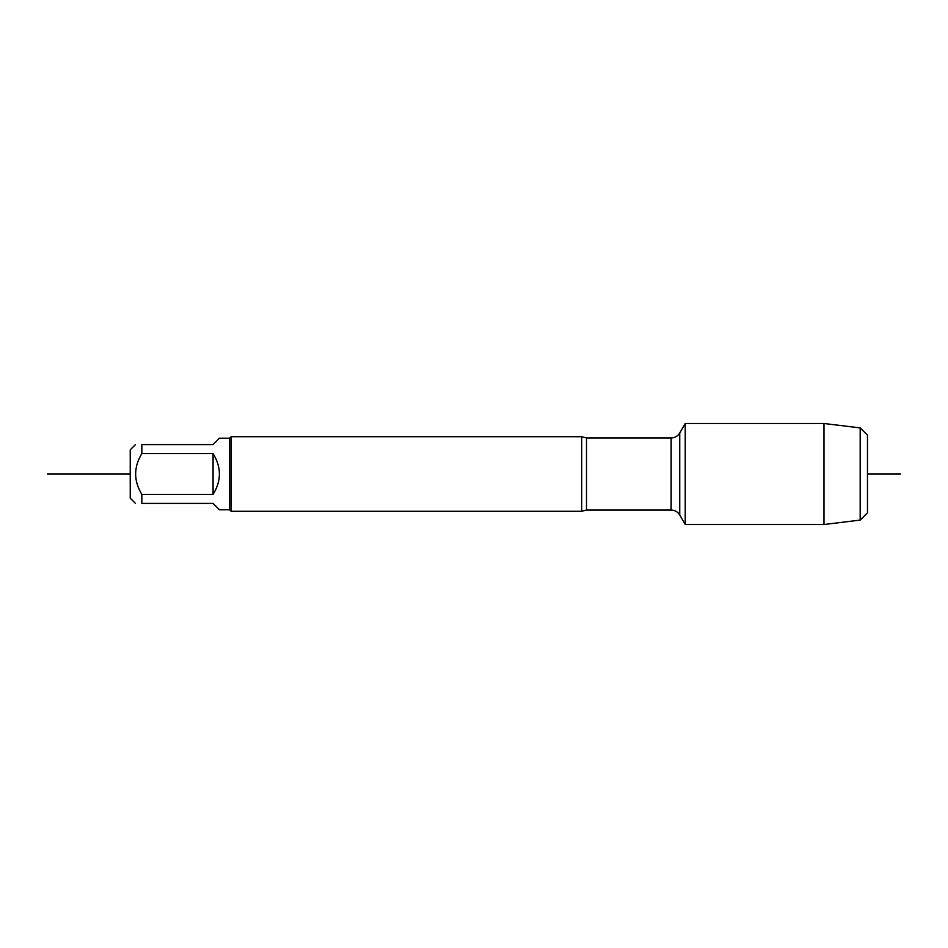 <?xml version="1.0" encoding="UTF-8"?>
<svg xmlns="http://www.w3.org/2000/svg" width="948" height="948" viewBox="0 0 948 948"><rect width="100%" height="100%" fill="white"/><g stroke="black" fill="none" stroke-linecap="round" stroke-linejoin="round"><path stroke-width="1.42" d="M867.467 512.809L867.467 435.191L867.467 512.809L860.18 520.096L860.18 427.904L823.978 423.495L823.978 524.505L685.226 524.505L685.226 423.495L679.74 432.999L679.74 515.001L685.226 524.505M581.681 474L581.681 436.72L231.122 436.72L231.122 511.28L581.681 511.28L581.681 474M135.457 503.412L130.232 498.186L130.232 449.814L135.457 444.588M229.641 438.213L229.641 509.787L219.45 509.787L213.075 503.412L141.833 503.412C133.585 503.412 133.585 503.412 141.833 503.412L141.833 494.394C133.585 480.79 133.585 467.198 141.833 453.606L141.833 444.588C133.585 444.588 133.585 444.588 141.833 444.588L213.075 444.588L219.45 438.213L229.641 438.213L231.122 436.72M213.075 494.394C221.5 480.802 221.5 467.198 213.075 453.606L213.075 494.394L141.833 494.394M213.075 453.606L141.833 453.606M130.232 474L47.4 474L130.232 474M867.467 474L900.6 474L867.467 474M581.681 436.72L586.492 437.964L586.492 510.036L581.681 511.28M586.492 510.036L671.137 510.036L671.137 437.964C674.881 437.846 677.761 436.187 679.74 432.999M586.492 437.964L671.137 437.964M671.137 510.036C674.881 510.154 677.761 511.813 679.74 515.001M229.641 509.787L231.122 511.28M823.978 423.495L685.226 423.495M867.467 435.191L860.18 427.904M860.18 520.096L823.978 524.505"/></g></svg>
